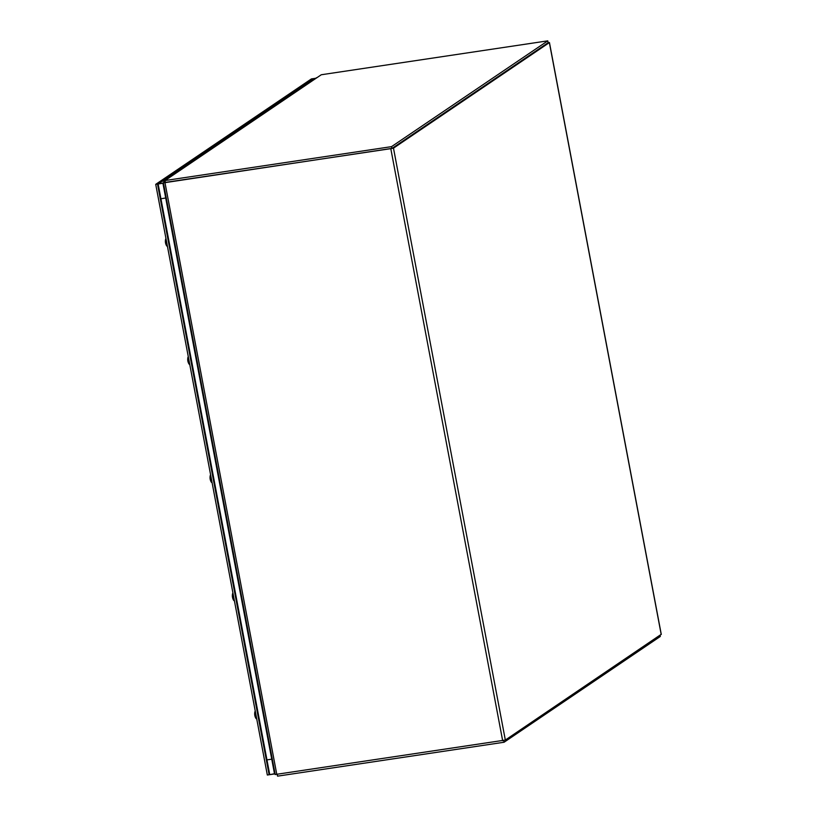 <?xml version="1.0" encoding="UTF-8"?>
<svg xmlns="http://www.w3.org/2000/svg" width="817" height="817" viewBox="0 0 817 817"><rect width="100%" height="100%" fill="white"/><g stroke="black" fill="none" stroke-linecap="round" stroke-linejoin="round"><path stroke-width="1.23" d="M157.518 184.07L313.228 78.636L311.43 78.902L155.72 184.336L267.333 775.027L269.13 774.751L157.518 184.07L155.72 184.336M269.692 774.373L269.13 774.751M166.208 197.683L165.708 198.02L162.92 183.253L158.13 183.978L313.84 78.544L315.74 78.258L313.84 78.544L309.949 81.179L311.849 80.893M165.095 180.874L162.021 181.333L158.13 183.978L269.743 774.659L275.033 773.607L274.532 773.944L162.92 183.253L163.42 182.916L158.13 183.978L160.918 198.745L165.708 198.02M271.744 759.177L266.955 759.892L269.743 774.659L274.532 773.944L271.744 759.177L272.245 758.84M661.178 634.36L505.335 740.059L275.298 774.496M165.187 181.405L163.38 182.681L164.983 182.661L393.488 148.153L549.361 42.607L548.095 42.504M660.095 635.269L660.32 636.453L504.079 742.244L277.566 776.15L277.259 774.506M503.762 740.559L504.079 742.244M165.034 180.547L391.537 146.641L547.778 40.85L321.265 74.755L317.108 77.574A2.206 2.104 -124.1 0 0 316.271 77.901L168.343 178.055A2.206 2.104 55.9 0 1 169.17 177.738L165.034 180.547L165.381 182.395L391.894 148.49L391.537 146.641M547.778 40.85L548.125 42.698L391.894 148.49M167.73 178.719A2.206 2.104 55.9 0 1 168.343 178.055M169.17 177.738L317.098 77.574M165.974 238.615A3.891 1.103 81.5 0 0 165.585 239.412A3.891 1.103 81.5 0 0 166.515 245.59A3.891 1.103 81.5 0 0 167.015 246.193L167.352 246.172A3.922 1.103 81.5 0 0 167.414 246.203L167.301 246.244A8.783 8.395 96.6 0 1 167.26 246.183M188.298 356.753A3.891 1.103 81.5 0 0 187.91 357.55A3.891 1.103 81.5 0 0 188.839 363.728A3.891 1.103 81.5 0 0 189.34 364.331L189.677 364.311A3.922 1.103 81.5 0 0 189.728 364.341M210.623 474.891A3.891 1.103 81.5 0 0 210.235 475.688A3.891 1.103 81.5 0 0 211.154 481.867A3.891 1.103 81.5 0 0 211.664 482.469L212.001 482.449A3.922 1.103 81.5 0 0 212.052 482.479M232.937 593.03A3.891 1.103 81.5 0 0 232.559 593.816A3.891 1.103 81.5 0 0 233.478 600.005A3.891 1.103 81.5 0 0 233.979 600.607L234.326 600.587A3.922 1.103 81.5 0 0 234.377 600.618M255.261 711.168A3.891 1.103 81.5 0 0 254.873 711.954A3.891 1.103 81.5 0 0 255.803 718.143A3.891 1.103 81.5 0 0 256.303 718.746L256.64 718.725A3.922 1.103 81.5 0 0 256.701 718.756M164.983 182.661L276.82 774.567M661.208 634.513L549.361 42.607M502.669 740.753L390.832 148.847M393.488 148.153L505.335 740.059M165.514 242.792A2.42 0.684 -98.5 0 1 165.412 241.914M187.839 360.93A2.42 0.684 -98.5 0 1 187.736 360.052M210.163 479.068A2.42 0.684 -98.5 0 1 210.051 478.19M232.488 597.207A2.42 0.684 -98.5 0 1 232.375 596.328M254.802 715.345A2.42 0.684 -98.5 0 1 254.7 714.466M163.38 182.681L275.217 774.587M661.28 634.421L549.443 42.515M165.585 239.412A8.793 8.793 0 0 0 166.515 245.59M174.205 242.986L174.756 242.904M173.582 239.667L174.133 239.585M187.91 357.55A8.793 8.793 0 0 0 188.839 363.728M196.529 361.124L197.081 361.043M195.906 357.805L196.448 357.713M210.235 475.688A8.793 8.793 0 0 0 211.154 481.867M218.854 479.262L219.405 479.181M218.221 475.933L218.772 475.851M232.559 593.816A8.793 8.793 0 0 0 233.478 600.005M241.178 597.401L241.72 597.319M240.545 594.071L241.097 593.99M254.873 711.954A8.793 8.793 0 0 0 255.803 718.143M263.503 715.539L264.044 715.457M262.87 712.21L263.421 712.128"/></g></svg>
